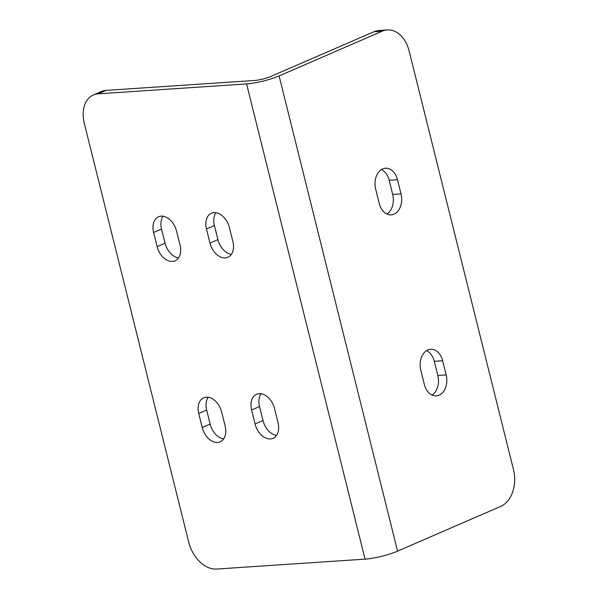<?xml version="1.0" encoding="UTF-8"?>
<svg xmlns="http://www.w3.org/2000/svg" width="599" height="599" viewBox="0 0 599 599"><rect width="100%" height="100%" fill="white"/><g stroke="black" fill="none" stroke-linecap="round" stroke-linejoin="round"><path stroke-width="0.9" d="M382.207 31.193L279.089 75.923A23.675 4.096 166 0 1 246.578 83.912L98.094 93.833A29.598 20.216 66.6 0 0 93.369 94.964A29.598 20.216 66.6 0 0 84.339 123.506L188.715 542.155A29.598 20.216 66.6 0 0 216.576 569.05L365.061 559.137A23.675 4.096 -14 0 0 397.571 551.14L500.697 506.41A29.598 21.002 -93.8 0 0 513.47 469.526L409.095 50.878A29.598 21.002 -93.8 0 0 387.291 29.95L378.965 30.504A29.598 21.002 86.2 0 0 373.888 31.754L382.207 31.193A29.598 21.002 -93.8 0 1 387.291 29.95M98.094 93.833L106.023 90.389L254.508 80.476A11.838 2.044 -14 0 0 270.763 76.477L373.888 31.754M420.812 370.227A16.278 11.553 -93.8 0 1 430.636 349.254A16.278 11.553 -93.8 0 1 442.624 360.763L446.15 374.907A16.278 11.553 -93.8 0 1 436.327 395.887A16.278 11.553 -93.8 0 1 424.287 384.184L420.812 370.227M401.016 193.874A16.278 11.553 -93.8 0 1 391.192 214.846A16.278 11.553 -93.8 0 1 379.197 203.338L375.67 189.194A16.278 11.553 -93.8 0 1 385.494 168.222A16.278 11.553 -93.8 0 1 397.489 179.73L401.016 193.874L392.689 194.428L389.163 180.284A16.278 11.553 86.2 0 0 381.406 169.592M386.954 214.03A16.278 11.553 86.2 0 0 392.689 194.428M432.096 395.063A16.278 11.553 86.2 0 0 437.824 375.468L434.297 361.324A16.278 11.553 86.2 0 0 426.54 350.625M176.495 230.944L180.022 245.088A16.278 11.119 66.6 0 1 175.058 260.79A16.278 11.119 66.6 0 1 157.133 246.616L153.606 232.479A16.278 11.119 66.6 0 1 158.57 216.778A16.278 11.119 66.6 0 1 176.495 230.944M163.048 216.232A16.278 11.119 -113.4 0 0 161.535 229.035L165.062 243.179A16.278 11.119 -113.4 0 0 178.509 257.892M208.19 397.264A16.278 11.119 -113.4 0 0 206.677 410.068L210.152 424.025L202.222 427.469L198.741 413.512A16.278 11.119 66.6 0 1 203.712 397.811A16.278 11.119 66.6 0 1 221.637 411.985L225.157 426.129A16.278 11.119 66.6 0 1 220.192 441.822A16.278 11.119 66.6 0 1 202.222 427.469M210.152 424.025A16.278 11.119 -113.4 0 0 223.652 438.932M229.35 227.418L232.876 241.562A16.278 11.119 66.6 0 1 227.912 257.263A16.278 11.119 66.6 0 1 209.987 243.089L206.46 228.945A16.278 11.119 66.6 0 1 211.432 213.244A16.278 11.119 66.6 0 1 229.35 227.418M215.91 212.705A16.278 11.119 -113.4 0 0 214.397 225.509L217.924 239.645A16.278 11.119 -113.4 0 0 231.371 254.365M261.044 393.738A16.278 11.119 -113.4 0 0 259.532 406.541L263.013 420.498L255.077 423.935L251.602 409.978A16.278 11.119 66.6 0 1 256.567 394.284A16.278 11.119 66.6 0 1 274.492 408.451L278.018 422.594A16.278 11.119 66.6 0 1 273.047 438.296A16.278 11.119 66.6 0 1 255.077 423.935M263.013 420.498A16.278 11.119 -113.4 0 0 276.506 435.398M106.023 90.389A29.598 20.216 -113.4 0 0 101.298 91.527L93.369 94.964M365.061 559.137L246.578 83.912M279.089 75.923L397.571 551.14M434.297 361.324L442.624 360.763M437.824 375.468L446.15 374.907M389.163 180.284L397.489 179.73M161.535 229.035L153.606 232.479M165.062 243.179L157.133 246.616M206.677 410.068L198.741 413.512M214.397 225.509L206.46 228.945M217.924 239.645L209.987 243.089M259.532 406.541L251.602 409.978"/></g></svg>
